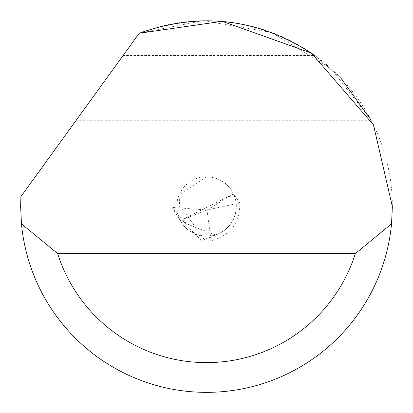 <?xml version="1.0" encoding="UTF-8"?>
<svg xmlns="http://www.w3.org/2000/svg" width="413" height="413" viewBox="0 0 413 413"><rect width="100%" height="100%" fill="white"/><g stroke="black" fill="none" stroke-linecap="round" stroke-linejoin="round"><path stroke-width="0.31" stroke-dasharray="2.06 1.55" d="M233.572 193.929L180.285 220.532L179.144 194.848L206.5 176.764A29.736 29.736 0 0 1 236.236 206.5A29.736 29.736 0 0 1 206.5 236.236A29.736 29.736 0 0 1 176.764 206.5A29.736 29.736 0 0 1 206.5 176.764C219.835 177.848 228.828 183.594 233.479 193.996A29.736 29.736 0 0 1 215.338 234.894L206.5 236.236C194.523 235.508 185.804 230.315 180.352 220.656L189.768 225.033L215.519 234.951A29.844 29.844 0 0 0 233.572 193.929L239.845 203C239.994 223.015 230.392 235.606 211.043 240.769L205.349 241.047L201.482 240.681L215.519 234.951M206.5 20.65A185.85 185.85 0 0 1 392.35 206.5A185.85 185.85 0 0 1 206.5 392.35A185.85 185.85 0 0 1 20.913 196.588L139.222 33.257A185.85 185.85 0 0 1 206.5 20.65M76.555 119.77L370.874 119.77L330.963 68.481L271.522 32.395L202.979 20.681L139.222 33.257L75.868 120.72L123.105 55.502L314.851 55.502L340.854 78.093M180.182 220.573L180.352 220.656A29.736 29.736 0 0 1 180.29 220.542L172.066 207.367L183.749 221.755L191.204 230.129L201.482 240.681M239.845 203L206.959 209.969L211.043 240.769M233.479 193.996L207.724 209.69L180.29 220.542M207.724 209.69L206.5 209.969L172.066 207.367M123.105 55.502L139.222 33.257M181.839 208.24L205.349 241.047M189.768 225.033L184.069 221.487L180.589 218.012M75.868 120.72L371.37 120.72"/><path stroke-width="0.62" d="M139.222 33.257L222.199 21.316L311.469 53.132L373.445 124.829L392.35 206.5L391.539 223.846A185.85 185.85 0 0 1 21.461 223.846L20.65 206.5L20.913 196.588L139.222 33.257C201.492 11.265 260.035 18.678 314.851 55.502M340.854 78.093L370.874 119.77M21.461 223.846L57.655 253.582L355.345 253.582L391.539 223.846M57.655 253.582A156.114 156.114 0 0 0 355.345 253.582"/></g></svg>

